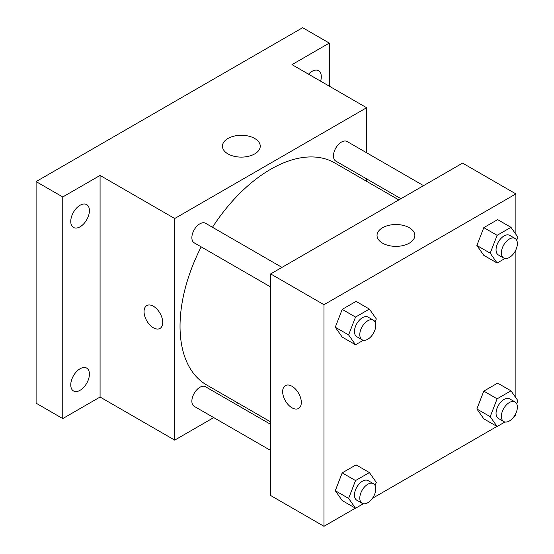 <?xml version="1.0" encoding="UTF-8"?>
<svg xmlns="http://www.w3.org/2000/svg" width="554" height="554" viewBox="0 0 554 554"><rect width="100%" height="100%" fill="white"/><g stroke="black" fill="none" stroke-linecap="round" stroke-linejoin="round"><path stroke-width="0.83" d="M213.719 417.598L174.704 440.125L100.073 397.031L62.754 418.582L36.1 403.187L36.1 181.587L302.643 27.7L329.305 43.087L329.305 86.175M238.455 403.319L236.336 404.538M80.081 390.293A13.192 7.617 -60 0 1 73.488 390.944A13.192 7.617 -60 0 1 71.466 380.376A13.192 7.617 -60 0 1 80.081 368.749A13.192 7.617 -60 0 1 86.68 368.098A13.192 7.617 -60 0 1 88.702 378.666A13.192 7.617 -60 0 1 80.081 390.293M80.081 226.801A13.192 7.617 -60 0 1 73.488 227.452A13.192 7.617 -60 0 1 71.466 216.884A13.192 7.617 -60 0 1 80.081 205.257A13.192 7.617 -60 0 1 86.68 204.606A13.192 7.617 -60 0 1 88.702 215.174A13.192 7.617 -60 0 1 80.081 226.801M100.073 397.031L100.073 175.431L62.754 196.975L36.1 181.587M62.754 418.582L62.754 196.975M174.704 440.125L174.704 218.518L100.073 175.431M174.704 218.518L366.616 107.718L291.986 64.631L329.305 43.087M227.971 153.915A18.905 10.914 180 0 1 222.431 146.194A18.905 10.914 180 0 1 241.343 135.28A18.905 10.914 180 0 1 260.248 146.194A18.905 10.914 180 0 1 248.58 156.276A18.905 10.914 180 0 1 227.971 153.915M308.495 74.167A13.192 7.617 -60 0 1 311.978 71.376A13.192 7.617 -60 0 1 318.571 70.718A13.192 7.617 -60 0 1 320.627 81.168M201.178 246.862A128.161 73.994 120 0 0 180.036 326.244A128.161 73.994 120 0 0 206.58 384.912L270.664 421.913M398.825 199.925L334.741 162.931A128.161 73.994 120 0 0 212.487 227.272M366.616 107.718L366.616 152.772M366.616 178.887L366.616 181.331M423.561 185.645L347.109 141.512A11.309 6.53 120 0 0 338.397 144.539A11.309 6.53 120 0 0 333.46 155.916A11.309 6.53 120 0 0 335.8 161.096L400.944 198.706M270.664 424.357L205.52 386.747A11.309 6.53 120 0 0 196.808 389.781A11.309 6.53 120 0 0 191.871 401.158A11.309 6.53 120 0 0 194.212 406.338L270.664 450.471M270.664 286.979L194.212 242.839A11.309 6.53 -60 0 1 194.212 229.785A11.309 6.53 -60 0 1 205.52 223.255L281.972 267.395M162.71 322.4A13.192 7.617 60 0 1 159.981 328.439A13.192 7.617 60 0 1 146.782 320.821A13.192 7.617 60 0 1 146.782 305.586A13.192 7.617 60 0 1 156.955 309.118A13.192 7.617 60 0 1 162.71 322.4M159.981 328.432A13.192 7.617 60 0 1 146.789 320.814A13.192 7.617 60 0 1 146.789 305.586M355.377 508.17L323.972 526.3L270.664 495.525L270.664 273.918L462.576 163.118L515.885 193.9L515.885 234.314M515.885 413.36L515.885 415.5L514.029 416.566M496.966 426.421L372.44 498.316M483.794 255.332L476.869 245.477L483.794 227.632L497.644 219.633L483.794 227.632L476.869 245.477L483.794 255.332L497.125 263.025L490.2 253.171L497.125 235.325L510.975 227.327L517.9 237.181L516.688 240.291M342.206 500.567L335.281 490.712L342.206 472.867L356.056 464.868L342.206 472.867L335.281 490.712L342.206 500.567L355.536 508.26L348.611 498.406L355.536 480.56L369.386 472.562L376.311 482.416L375.1 485.533M515.885 249.868L515.885 397.807M323.972 526.3L323.972 304.7L515.885 193.9M483.794 418.824L476.869 408.97L483.794 391.124L497.644 383.126L483.794 391.124L476.869 408.97L483.794 418.824L497.125 426.518L490.2 416.663L497.125 398.818L510.975 390.819L517.9 400.674L516.688 403.783M342.206 337.074L335.281 327.22L342.206 309.374L356.056 301.376L342.206 309.374L335.281 327.22L342.206 337.074L355.536 344.768L348.611 334.914L355.536 317.068L369.386 309.07L376.311 318.924L375.1 322.04M323.972 304.7L270.664 273.918M382.565 243.164A18.905 10.914 180 0 1 377.032 235.45A18.905 10.914 180 0 1 395.937 224.529A18.905 10.914 180 0 1 414.842 235.45A18.905 10.914 180 0 1 403.174 245.533A18.905 10.914 180 0 1 382.565 243.164M301.314 402.419A13.192 7.617 60 0 1 298.578 408.457A13.192 7.617 60 0 1 285.386 400.84A13.192 7.617 60 0 1 285.386 385.605A13.192 7.617 60 0 1 295.552 389.143A13.192 7.617 60 0 1 301.314 402.419M298.585 408.457A13.192 7.617 60 0 1 285.393 400.84A13.192 7.617 60 0 1 285.393 385.605M363.369 340.246L355.536 344.768M373.444 320.205L368.112 317.123A11.309 6.53 120 0 0 359.401 320.157A11.309 6.53 120 0 0 354.463 331.534A11.309 6.53 120 0 0 356.804 336.714L362.136 339.789A11.309 6.53 120 0 0 373.444 333.266A11.309 6.53 120 0 0 373.444 320.205A11.309 6.53 120 0 0 364.733 323.231A11.309 6.53 120 0 0 359.795 334.616A11.309 6.53 120 0 0 362.136 339.789M348.611 334.914L335.281 327.22M355.536 317.068L342.206 309.374M369.386 309.07L356.056 301.376M504.957 258.496L497.125 263.025M515.033 238.462L509.701 235.381A11.309 6.53 120 0 0 500.989 238.414A11.309 6.53 120 0 0 496.052 249.792A11.309 6.53 120 0 0 498.392 254.972L503.724 258.046A11.309 6.53 120 0 0 515.033 251.516A11.309 6.53 120 0 0 515.033 238.462A11.309 6.53 120 0 0 506.321 241.489A11.309 6.53 120 0 0 501.384 252.866A11.309 6.53 120 0 0 503.724 258.046M490.2 253.171L476.869 245.477M497.125 235.325L483.794 227.632M510.975 227.327L497.644 219.633M363.369 503.738L355.536 508.26M373.444 483.697L368.112 480.623A11.309 6.53 120 0 0 359.401 483.649A11.309 6.53 120 0 0 354.463 495.027A11.309 6.53 120 0 0 356.804 500.207L362.136 503.281A11.309 6.53 120 0 0 373.444 496.758A11.309 6.53 120 0 0 373.444 483.697A11.309 6.53 120 0 0 364.733 486.724A11.309 6.53 120 0 0 359.795 498.108A11.309 6.53 120 0 0 362.136 503.281M348.611 498.406L335.281 490.712M355.536 480.56L342.206 472.867M369.386 472.562L356.056 464.868M504.957 421.989L497.125 426.518M515.033 401.955L509.701 398.873A11.309 6.53 120 0 0 500.989 401.906A11.309 6.53 120 0 0 496.052 413.284A11.309 6.53 120 0 0 498.392 418.464L503.724 421.539A11.309 6.53 120 0 0 515.033 415.008A11.309 6.53 120 0 0 515.033 401.955A11.309 6.53 120 0 0 506.321 404.981A11.309 6.53 120 0 0 501.384 416.359A11.309 6.53 120 0 0 503.724 421.539M490.2 416.663L476.869 408.97M497.125 398.818L483.794 391.124M510.975 390.819L497.644 383.126"/></g></svg>
